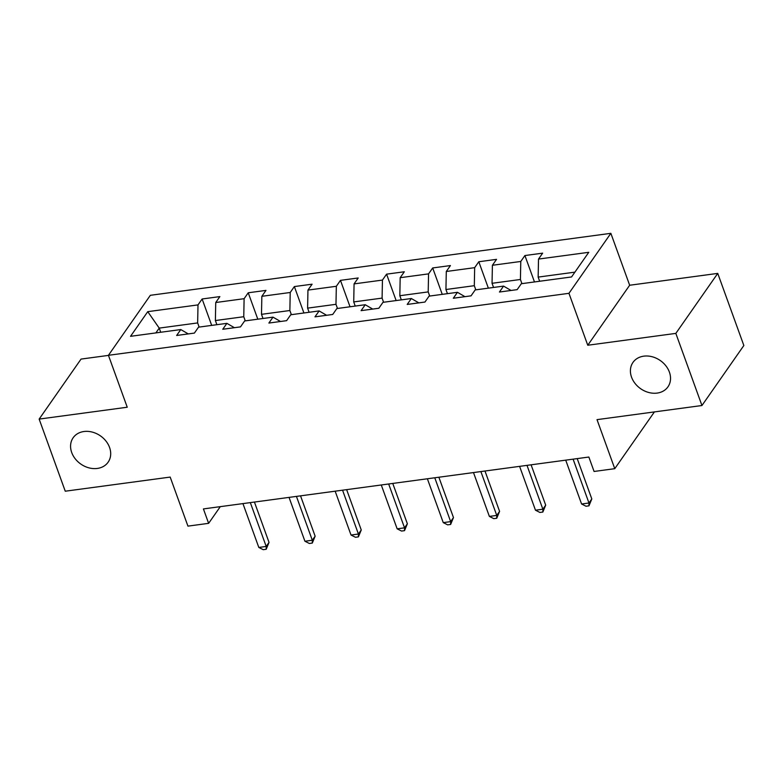 <?xml version="1.0" encoding="UTF-8"?>
<svg xmlns="http://www.w3.org/2000/svg" width="783" height="783" viewBox="0 0 783 783"><rect width="100%" height="100%" fill="white"/><g stroke="black" fill="none" stroke-linecap="round" stroke-linejoin="round"><path stroke-width="1.17" d="M109.551 447.426A21.337 17.167 34.9 0 1 108.123 462.195A21.337 17.167 34.9 0 1 88.9 467.843A21.337 17.167 34.9 0 1 71.713 452.525A21.337 17.167 34.9 0 1 73.142 437.766A21.337 17.167 34.9 0 1 92.355 432.108A21.337 17.167 34.9 0 1 109.551 447.426M669.387 372.082A21.337 17.167 34.9 0 1 667.958 386.841A21.337 17.167 34.9 0 1 648.735 392.489A21.337 17.167 34.9 0 1 631.548 377.171A21.337 17.167 34.9 0 1 632.977 362.412A21.337 17.167 34.9 0 1 652.19 356.754A21.337 17.167 34.9 0 1 669.387 372.082M108.475 355.394L81.05 359.084L39.15 419.091L65.253 491.205L170.185 477.082L187.94 526.127L208.63 523.338L220.297 506.65M610.857 233.324L150.346 295.308L108.436 355.306L568.957 293.322L610.857 233.324L629.659 285.247L587.759 345.244L675.837 333.392L717.747 273.394L629.659 285.247M717.747 273.394L743.85 345.509L701.95 405.516L597.018 419.639L614.763 468.674L654.412 411.907M675.837 333.392L701.95 405.516M188.282 333.91L180.785 329.555L176.655 335.476L194.39 333.088L198.52 327.167L226.894 323.35L222.763 329.261L240.498 326.883L244.629 320.961L273.003 317.144L268.872 323.056L286.607 320.668L290.738 314.756L319.121 310.929L314.981 316.851L332.716 314.463L336.856 308.551L365.23 304.724L361.1 310.645L378.835 308.257L382.965 302.336L411.339 298.519L407.209 304.44L424.944 302.052L429.074 296.131L457.448 292.313L453.318 298.235L471.053 295.847L475.183 289.925L503.567 286.108L499.427 292.03L517.162 289.641L521.302 283.72L571.551 276.957L588.767 252.312L538.508 259.075L542.648 253.154L524.913 255.542L534.476 281.949M180.785 329.555L130.536 336.318L147.752 311.663L198.001 304.9L202.131 298.989L211.694 325.395M524.913 255.542L520.773 261.463L492.399 265.28L496.539 259.359L478.805 261.747L474.664 267.669L446.29 271.486L450.421 265.564L432.686 267.952L428.555 273.874L400.182 277.691L404.312 271.77L386.577 274.158L382.447 280.079L354.073 283.896L358.203 277.975L340.468 280.363L336.338 286.284L307.954 290.101L312.094 284.19L294.359 286.568L290.219 292.49L261.845 296.307L265.975 290.395L248.24 292.783L244.11 298.695L215.736 302.522L219.866 296.6L202.131 298.989M614.763 468.674L594.072 471.464L588.855 457.037L203.414 508.921L208.63 523.338M216.881 324.691L215.384 320.541L243.758 316.724L245.265 320.873M234.401 327.695L226.894 323.35M215.736 302.522L215.384 320.541M244.11 298.695L243.758 316.724M263 318.485L261.493 314.335L289.867 310.518L291.374 314.668M280.51 321.49L273.003 317.144M261.845 296.307L261.493 314.335M290.219 292.49L289.867 310.518M309.109 312.28L307.602 308.13L335.976 304.313L337.483 308.463M326.619 315.285L319.121 310.929M307.954 290.101L307.602 308.13M336.338 286.284L335.976 304.313M355.218 306.075L353.72 301.925L382.094 298.108L383.592 302.258M372.728 309.079L365.23 304.724M354.073 283.896L353.72 301.925M382.447 280.079L382.094 298.108M401.327 299.869L399.829 295.72L428.203 291.902L429.701 296.052M418.846 302.874L411.339 298.519M400.182 277.691L399.829 295.72M428.555 273.874L428.203 291.902M447.445 293.664L445.938 289.514L474.312 285.687L475.819 289.847M464.955 296.669L457.448 292.313M446.29 271.486L445.938 289.514M474.664 267.669L474.312 285.687M493.554 287.459L492.047 283.299L520.421 279.482L521.928 283.632M511.064 290.464L503.567 286.108M492.399 265.28L492.047 283.299M520.773 261.463L520.421 279.482M539.663 281.254L538.156 277.094L574.908 272.151M538.508 259.075L538.156 277.094M587.759 345.244L568.957 293.322M39.15 419.091L127.237 407.229L108.436 355.306M160.721 332.256L159.223 328.106L155.866 332.912M199.146 327.079L197.649 322.929L159.223 328.106L147.752 311.663M198.001 304.9L197.649 322.929M478.805 261.747L488.357 288.154M432.686 267.952L442.248 294.359M386.577 274.158L396.139 300.564M340.468 280.363L350.03 306.77M294.359 286.568L303.912 312.985M248.24 292.783L257.803 319.19M573.107 459.161L588.973 503.009L581.583 503.998L565.717 460.15M577.208 458.603L591.811 498.947L588.973 503.009L588.963 505.838L586.007 506.239L581.583 503.998M591.811 498.947L588.963 505.838M526.998 465.366L542.864 509.214L535.474 510.203L519.599 466.355M531.089 464.808L545.692 505.152L542.864 509.214L542.854 512.043L539.898 512.444L535.474 510.203M545.692 505.152L542.854 512.043M480.879 471.572L496.755 515.42L489.365 516.408L473.49 472.57M484.98 471.023L499.583 511.368L496.755 515.42L496.745 518.248L493.789 518.649L489.365 516.408M499.583 511.368L496.745 518.248M434.771 477.777L450.646 521.625L443.256 522.623L427.381 478.775M438.871 477.229L453.474 517.573L450.646 521.625L450.636 524.453L447.68 524.855L443.256 522.623M453.474 517.573L450.636 524.453M388.662 483.982L404.537 527.83L397.147 528.828L381.272 484.98M392.763 483.434L407.366 523.778L404.537 527.83L404.527 530.659L401.571 531.06L397.147 528.828M407.366 523.778L404.527 530.659M342.553 490.187L358.418 534.035L351.029 535.034L335.163 491.186M346.644 489.639L361.257 529.983L358.418 534.035L358.408 536.874L355.453 537.265L351.029 535.034M361.257 529.983L358.408 536.874M296.434 496.393L312.309 540.241L304.92 541.239L289.044 497.391M300.535 495.845L315.138 536.189L312.309 540.241L312.3 543.079L309.344 543.471L304.92 541.239M315.138 536.189L312.3 543.079M250.325 502.608L266.2 546.446L258.811 547.444L242.936 503.596M254.426 502.05L269.029 542.394L266.2 546.446L266.191 549.284L263.235 549.676L258.811 547.444M269.029 542.394L266.191 549.284"/></g></svg>
